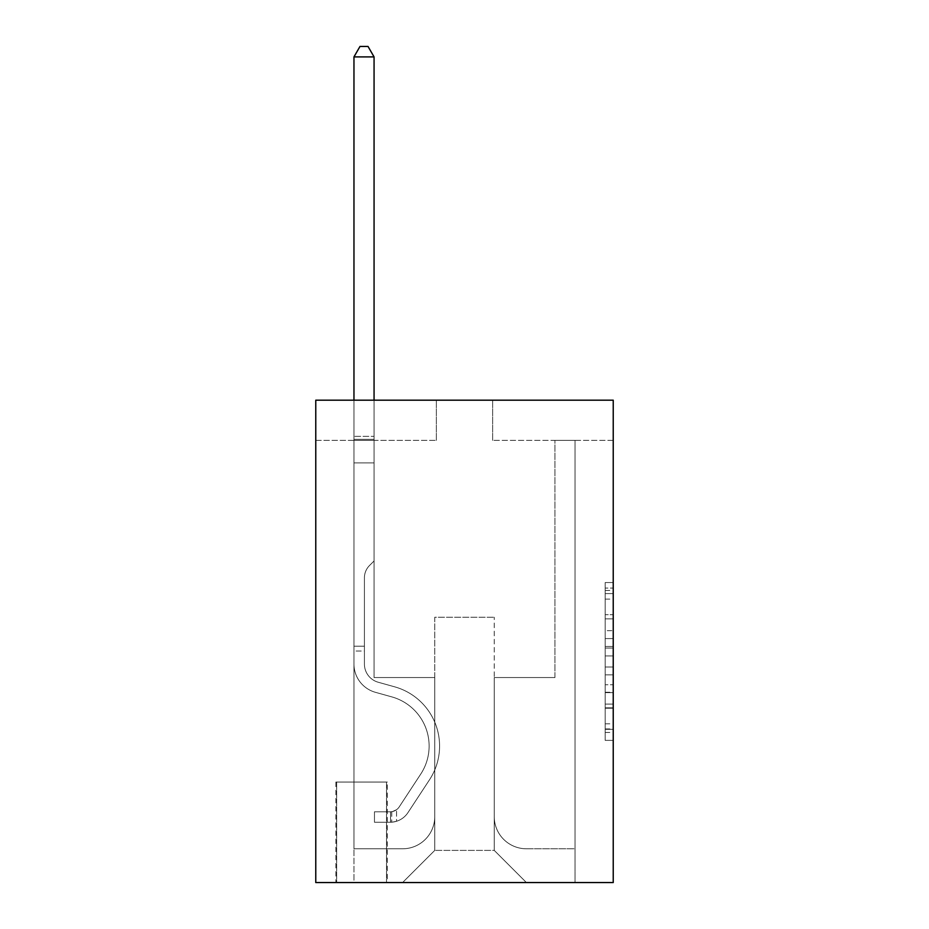 <?xml version="1.0" encoding="UTF-8"?>
<svg xmlns="http://www.w3.org/2000/svg" width="929" height="929" viewBox="0 0 929 929"><rect width="100%" height="100%" fill="white"/><g stroke="black" fill="none" stroke-linecap="round" stroke-linejoin="round"><path stroke-width="0.7" stroke-dasharray="4.64 3.48" d="M605.185 630.686L605.185 655.944L613.233 655.944L613.233 732.482L613.233 590.449L613.233 655.944L605.185 655.944L605.185 588.08L605.185 740.378L605.185 582.553L605.185 729.335L613.233 729.335L605.185 729.335L613.233 729.335L605.185 729.335L605.185 704.077L605.185 740.378L613.233 740.378L613.233 582.553L613.233 728.94L613.233 666.987L605.185 666.987L613.233 666.987L613.233 704.077L613.233 593.596L605.185 593.596L613.233 593.596L613.233 740.378L613.233 590.449L613.233 740.378L605.185 740.378L605.185 582.553L613.233 582.553L613.233 590.449L613.233 582.553L613.233 590.449L613.233 582.553L613.233 588.08L613.233 582.553L605.185 582.553L605.185 593.596L613.233 593.596L605.185 593.596L605.185 630.686L613.233 630.686M387.323 782.055L335.868 782.055L387.323 782.055L387.323 882.55L335.868 882.55L387.323 882.55M335.868 782.055L335.868 882.55M613.233 646.468L613.233 638.583L613.233 646.468L605.185 646.468L605.185 614.708L605.185 708.223L605.185 684.743L613.233 684.743L605.185 684.743L605.185 740.378L613.233 740.378L605.185 740.378L613.233 740.378L605.185 740.378L605.185 582.553L613.233 582.553L605.185 582.553L613.233 582.553L605.185 582.553L605.185 646.468L613.233 646.468M613.233 400.19L613.233 882.55L315.767 882.55L315.767 400.19L436.363 400.19L315.767 400.19L315.767 440.381L436.363 440.381L315.767 440.381L315.767 400.19L613.233 400.19L492.637 400.19L613.233 400.19L613.233 440.381L613.233 400.19M613.233 440.381L492.637 440.381L613.233 440.381M554.938 440.381L575.039 440.381L554.938 440.381L575.039 440.381L554.938 440.381L575.039 440.381L554.938 440.381L575.039 440.381L554.938 440.381L575.039 440.381L554.938 440.381L575.039 440.381L554.938 440.381L575.039 440.381L554.938 440.381L575.039 440.381L554.938 440.381L575.039 440.381L554.938 440.381L575.039 440.381L554.938 440.381L554.938 677.543L494.251 677.543L494.251 850.395L434.749 850.395L494.251 850.395L526.406 882.55L575.039 882.55L575.039 440.381L575.039 882.55L402.594 882.55L526.406 882.55L494.251 850.395L526.406 882.55L494.251 850.395L494.251 617.251L494.251 816.626A32.155 32.155 0 0 0 526.406 848.781L575.039 848.781L575.039 440.381L575.039 848.781L575.039 440.381L575.039 848.781L575.039 440.381L575.039 848.781L575.039 440.381L575.039 848.781L575.039 440.381L575.039 848.781L575.039 440.381L575.039 848.781L575.039 440.381L575.039 848.781L575.039 440.381L575.039 848.781L526.406 848.781A32.155 32.155 0 0 1 494.251 816.626A32.155 32.155 0 0 0 526.406 848.781A32.155 32.155 0 0 1 494.251 816.626A32.155 32.155 0 0 0 526.406 848.781A32.155 32.155 0 0 1 494.251 816.626A32.155 32.155 0 0 0 526.406 848.781A32.155 32.155 0 0 1 494.251 816.626A32.155 32.155 0 0 0 526.406 848.781A32.155 32.155 0 0 1 494.251 816.626A32.155 32.155 0 0 0 526.406 848.781A32.155 32.155 0 0 1 494.251 816.626A32.155 32.155 0 0 0 526.406 848.781A32.155 32.155 0 0 1 494.251 816.626A32.155 32.155 0 0 0 526.406 848.781A32.155 32.155 0 0 1 494.251 816.626A32.155 32.155 0 0 0 526.406 848.781A32.155 32.155 0 0 1 494.251 816.626L494.251 677.543L494.251 816.626L494.251 677.543L494.251 816.626L494.251 677.543L494.251 816.626L494.251 677.543L494.251 816.626L494.251 677.543L494.251 816.626L494.251 677.543L494.251 816.626L494.251 677.543L494.251 816.626L494.251 677.543L494.251 816.626L494.251 677.543L554.938 677.543L494.251 677.543L554.938 677.543L494.251 677.543L554.938 677.543L494.251 677.543L554.938 677.543L494.251 677.543L554.938 677.543L494.251 677.543L554.938 677.543L494.251 677.543L554.938 677.543L494.251 677.543L554.938 677.543L494.251 677.543L554.938 677.543L494.251 677.543L554.938 677.543L554.938 440.381M353.961 440.381L374.062 440.381L353.961 440.381L374.062 440.381L353.961 440.381L374.062 440.381L353.961 440.381L374.062 440.381L353.961 440.381L374.062 440.381L353.961 440.381L374.062 440.381L353.961 440.381L374.062 440.381L353.961 440.381L374.062 440.381L353.961 440.381L374.062 440.381L353.961 440.381L374.062 440.381L353.961 440.381L353.961 882.55L402.594 882.55L434.749 850.395L434.749 677.543L374.062 677.543L374.062 440.381L374.062 677.543L374.062 440.381L374.062 677.543L374.062 440.381L374.062 677.543L374.062 440.381L374.062 677.543L374.062 440.381L374.062 677.543L374.062 440.381L374.062 677.543L374.062 440.381L374.062 677.543L374.062 440.381L374.062 677.543L374.062 440.381L374.062 677.543L374.062 440.381L374.062 677.543L434.749 677.543L374.062 677.543L434.749 677.543L374.062 677.543L434.749 677.543L374.062 677.543L434.749 677.543L374.062 677.543L434.749 677.543L374.062 677.543L434.749 677.543L374.062 677.543L434.749 677.543L374.062 677.543L434.749 677.543L374.062 677.543L434.749 677.543L374.062 677.543L434.749 677.543L434.749 850.395L402.594 882.55L434.749 850.395L402.594 882.55L353.961 882.55L353.961 440.381L353.961 848.781L402.594 848.781A32.155 32.155 0 0 0 434.749 816.626L434.749 677.543L434.749 816.626A32.155 32.155 0 0 1 402.594 848.781A32.155 32.155 0 0 0 434.749 816.626A32.155 32.155 0 0 1 402.594 848.781A32.155 32.155 0 0 0 434.749 816.626A32.155 32.155 0 0 1 402.594 848.781A32.155 32.155 0 0 0 434.749 816.626A32.155 32.155 0 0 1 402.594 848.781A32.155 32.155 0 0 0 434.749 816.626A32.155 32.155 0 0 1 402.594 848.781A32.155 32.155 0 0 0 434.749 816.626A32.155 32.155 0 0 1 402.594 848.781A32.155 32.155 0 0 0 434.749 816.626A32.155 32.155 0 0 1 402.594 848.781A32.155 32.155 0 0 0 434.749 816.626A32.155 32.155 0 0 1 402.594 848.781A32.155 32.155 0 0 0 434.749 816.626A32.155 32.155 0 0 1 402.594 848.781L353.961 848.781L402.594 848.781L353.961 848.781L402.594 848.781L353.961 848.781L402.594 848.781L353.961 848.781L402.594 848.781L353.961 848.781L402.594 848.781L353.961 848.781L402.594 848.781L353.961 848.781L402.594 848.781L353.961 848.781L402.594 848.781L353.961 848.781L353.961 440.381M336.67 882.55L386.522 882.55L336.67 882.55L336.67 782.055L386.522 782.055L386.522 882.55L386.522 782.055L336.67 782.055L336.67 882.55M434.749 617.251L434.749 850.395L434.749 617.251L494.251 617.251L434.749 617.251M492.637 440.381L492.637 400.19L492.637 440.381M436.363 440.381L436.363 400.19L436.363 440.381M605.185 655.944L613.233 655.944L605.185 655.944M605.185 588.08L605.185 582.553L605.185 588.08L613.233 588.08L605.185 588.08M605.185 707.828L605.185 674.884L605.185 707.828L613.233 707.828L605.185 707.828M605.185 674.884L605.185 666.987L613.233 666.987L605.185 666.987L605.185 674.884L613.233 674.884L605.185 674.884M605.185 614.708L605.185 593.596L605.185 614.708L613.233 614.708L605.185 614.708M605.185 582.553L613.233 582.553L605.185 582.553L605.185 590.449L605.185 582.553L613.233 582.553M605.185 740.378L613.233 740.378L605.185 740.378L605.185 732.482L605.185 740.378M353.961 651.02L353.961 56.901L353.961 462.897L353.961 56.901L374.062 56.901L374.062 436.363L374.062 56.901L353.961 56.901L359.987 46.45L368.023 46.45L359.987 46.45L353.961 56.901L353.961 462.897L353.961 56.901L374.062 56.901L368.023 46.45L374.062 56.901L374.062 462.897L353.961 462.897L353.961 56.901L359.987 46.45L368.023 46.45L359.987 46.45L353.961 56.901L353.961 462.897L353.961 56.901L374.062 56.901L353.961 56.901L359.987 46.45L368.023 46.45L374.062 56.901L368.023 46.45L359.987 46.45L353.961 56.901L353.961 462.897L353.961 56.901L374.062 56.901L374.062 436.363L374.062 56.901L353.961 56.901L359.987 46.45L368.023 46.45L374.062 56.901L368.023 46.45L359.987 46.45L353.961 56.901L353.961 462.897L374.062 462.897L374.062 560.977L369.521 565.506A17.465 17.465 0 0 0 364.412 577.861A17.465 17.465 0 0 1 369.521 565.506L374.062 560.977L374.062 436.363L374.062 462.897L353.961 462.897L353.961 664.049A29.345 29.345 0 0 0 375.421 692.314A29.345 29.345 0 0 1 353.961 664.049L353.961 462.897L374.062 462.897L374.062 560.977L369.521 565.506A17.465 17.465 -33.5 0 0 364.412 577.861A17.465 17.465 146.5 0 1 369.521 565.506L374.062 560.977L374.062 56.901L374.062 462.897L353.961 462.897L353.961 664.049A29.345 29.345 -33.5 0 0 375.421 692.314A29.345 29.345 0 0 1 353.961 664.049L353.961 462.897L374.062 462.897L374.062 560.977L369.521 565.506A17.465 17.465 -33.5 0 0 364.412 577.861A17.465 17.465 146.5 0 1 369.521 565.506L374.062 560.977L374.062 56.901L353.961 56.901L374.062 56.901L368.023 46.45L374.062 56.901L374.062 462.897L353.961 462.897L353.961 664.049A29.345 29.345 -33.5 0 0 375.421 692.314A29.345 29.345 0 0 1 353.961 664.049L353.961 462.897L374.062 462.897L374.062 560.977L369.521 565.506A17.465 17.465 -33.5 0 0 364.412 577.861A17.465 17.465 146.5 0 1 369.521 565.506L374.062 560.977L374.062 56.901L353.961 56.901L359.987 46.45L368.023 46.45L359.987 46.45L353.961 56.901L353.961 436.363L353.961 56.901L374.062 56.901L368.023 46.45L374.062 56.901L374.062 462.897L353.961 462.897L353.961 664.049A29.345 29.345 -33.5 0 0 375.421 692.314L391.783 696.878L375.421 692.314A29.345 29.345 146.5 0 1 353.961 664.049L353.961 462.897L374.062 462.897L374.062 560.977L369.521 565.506A17.465 17.465 -33.5 0 0 364.412 577.861A17.465 17.465 146.5 0 1 369.521 565.506L374.062 560.977L374.062 56.901L353.961 56.901L359.987 46.45L368.023 46.45L359.987 46.45L353.961 56.901L353.961 439.359L353.961 56.901L374.062 56.901L368.023 46.45L374.062 56.901L374.062 462.897L353.961 462.897L353.961 664.049A29.345 29.345 -33.5 0 0 375.421 692.314A29.345 29.345 146.5 0 1 353.961 664.049L353.961 462.897L374.062 462.897L374.062 560.977L369.521 565.506A17.465 17.465 -33.5 0 0 364.412 577.861A17.465 17.465 146.5 0 1 369.521 565.506L374.062 560.977L374.062 56.901L353.961 56.901L359.987 46.45L368.023 46.45L359.987 46.45L353.961 56.901L353.961 664.049A29.345 29.345 -33.5 0 0 375.421 692.314A29.345 29.345 146.5 0 1 353.961 664.049L353.961 462.897L374.062 462.897L374.062 560.977L369.521 565.506A17.465 17.465 -33.5 0 0 364.412 577.861A17.465 17.465 146.5 0 1 369.521 565.506L374.062 560.977L374.062 462.897L353.961 462.897L353.961 664.049A29.345 29.345 -33.5 0 0 375.421 692.314L391.783 696.878L375.421 692.314A29.345 29.345 146.5 0 1 353.961 664.049L353.961 462.897L374.062 462.897L374.062 439.359L374.062 560.977L369.521 565.506A17.465 17.465 -33.5 0 0 364.412 577.861A17.465 17.465 146.5 0 1 369.521 565.506L374.062 560.977L374.062 462.897L353.961 462.897L353.961 664.049A29.345 29.345 -33.5 0 0 375.421 692.314A29.345 29.345 146.5 0 1 353.961 664.049L353.961 462.897L374.062 462.897L374.062 436.363L374.062 560.977L369.521 565.506A17.465 17.465 -33.5 0 0 364.412 577.861A17.465 17.465 146.5 0 1 369.521 565.506L374.062 560.977L374.062 462.897L353.961 462.897L353.961 664.049A29.345 29.345 -33.5 0 0 375.421 692.314A29.345 29.345 146.5 0 1 353.961 664.049L353.961 462.897L374.062 462.897L374.062 56.901L368.023 46.45L374.062 56.901L374.062 560.977L369.521 565.506A17.465 17.465 -33.5 0 0 364.412 577.861A17.465 17.465 146.5 0 1 369.521 565.506L374.062 560.977L374.062 462.897L353.961 462.897L353.961 664.049L353.961 651.02L364.412 651.02L364.412 646.189L353.961 646.189L364.412 646.189L364.412 664.049L364.412 577.861L364.412 664.049A18.894 18.894 0 0 0 378.231 682.246A18.894 18.894 0 0 1 364.412 664.049L364.412 577.861L364.412 664.049L364.412 646.189L353.961 646.189L364.412 646.189L364.412 664.049A18.894 18.894 -33.5 0 0 378.231 682.246A18.894 18.894 0 0 1 364.412 664.049L364.412 577.861L364.412 664.049A18.894 18.894 -33.5 0 0 378.231 682.246A18.894 18.894 0 0 1 364.412 664.049L364.412 577.861L364.412 664.049L364.412 646.189L353.961 646.189L364.412 646.189L364.412 664.049A18.894 18.894 -33.5 0 0 378.231 682.246L394.593 686.81L378.231 682.246A18.894 18.894 146.5 0 1 364.412 664.049L364.412 577.861L364.412 664.049A18.894 18.894 -33.5 0 0 378.231 682.246A18.894 18.894 146.5 0 1 364.412 664.049L364.412 577.861L364.412 664.049L364.412 646.189L353.961 646.189L364.412 646.189L364.412 664.049A18.894 18.894 -33.5 0 0 378.231 682.246A18.894 18.894 146.5 0 1 364.412 664.049L364.412 577.861L364.412 664.049A18.894 18.894 -33.5 0 0 378.231 682.246L394.593 686.81L378.231 682.246A18.894 18.894 146.5 0 1 364.412 664.049L364.412 577.861L364.412 664.049L364.412 646.189L353.961 646.189L364.412 646.189L364.412 664.049A18.894 18.894 -33.5 0 0 378.231 682.246A18.894 18.894 146.5 0 1 364.412 664.049L364.412 577.861L364.412 664.049A18.894 18.894 -33.5 0 0 378.231 682.246A18.894 18.894 146.5 0 1 364.412 664.049L364.412 577.861L364.412 664.049L364.412 651.02L353.961 651.02M390.54 822.246A21.309 21.309 0 0 0 407.947 812.631L429.5 779.791A61.5 61.5 0 0 0 394.593 686.81L378.231 682.246L394.593 686.81A61.5 61.5 0 0 1 429.5 779.791A61.5 61.5 0 0 0 394.593 686.81L378.231 682.246A18.894 18.894 146.5 0 1 364.412 664.049A18.894 18.894 -33.5 0 0 378.231 682.246A18.894 18.894 146.5 0 1 364.412 664.049A18.894 18.894 146.5 0 0 378.231 682.246L394.593 686.81L378.231 682.246A18.894 18.894 146.5 0 1 364.412 664.049A18.894 18.894 146.5 0 0 378.231 682.246A18.894 18.894 146.5 0 1 364.412 664.049A18.894 18.894 146.5 0 0 378.231 682.246L394.593 686.81L378.231 682.246A18.894 18.894 146.5 0 1 364.412 664.049A18.894 18.894 146.5 0 0 378.231 682.246L394.593 686.81A61.5 61.5 146.5 0 1 429.5 779.791A61.5 61.5 0 0 0 394.593 686.81L378.231 682.246A18.894 18.894 146.5 0 1 364.412 664.049A18.894 18.894 146.5 0 0 378.231 682.246A18.894 18.894 146.5 0 1 364.412 664.049A18.894 18.894 146.5 0 0 378.231 682.246L394.593 686.81L378.231 682.246A18.894 18.894 146.5 0 1 364.412 664.049A18.894 18.894 146.5 0 0 378.231 682.246L394.593 686.81L378.231 682.246A18.894 18.894 146.5 0 1 364.412 664.049A18.894 18.894 146.5 0 0 378.231 682.246A18.894 18.894 146.5 0 1 364.412 664.049A18.894 18.894 146.5 0 0 378.231 682.246L394.593 686.81A61.5 61.5 146.5 0 1 429.5 779.791L407.947 812.631L429.5 779.791A61.5 61.5 -33.5 0 0 394.593 686.81L378.231 682.246A18.894 18.894 146.5 0 1 364.412 664.049A18.894 18.894 146.5 0 0 378.231 682.246L394.593 686.81A61.5 61.5 146.5 0 1 429.5 779.791A61.5 61.5 -33.5 0 0 394.593 686.81L378.231 682.246L394.593 686.81A61.5 61.5 146.5 0 1 429.5 779.791A61.5 61.5 -33.5 0 0 394.593 686.81L378.231 682.246L394.593 686.81A61.5 61.5 146.5 0 1 429.5 779.791L407.947 812.631L429.5 779.791A61.5 61.5 -33.5 0 0 394.593 686.81L378.231 682.246L394.593 686.81A61.5 61.5 146.5 0 1 429.5 779.791A61.5 61.5 -33.5 0 0 394.593 686.81L378.231 682.246L394.593 686.81A61.5 61.5 146.5 0 1 429.5 779.791A61.5 61.5 -33.5 0 0 394.593 686.81L378.231 682.246L394.593 686.81A61.5 61.5 146.5 0 1 429.5 779.791L407.947 812.631A21.309 21.309 0 0 1 396.567 821.259A21.309 21.309 0 0 0 407.947 812.631L429.5 779.791A61.5 61.5 -33.5 0 0 394.593 686.81L378.231 682.246L394.593 686.81A61.5 61.5 146.5 0 1 429.5 779.791A61.5 61.5 -33.5 0 0 394.593 686.81A61.5 61.5 -33.5 0 1 429.5 779.791L407.947 812.631L429.5 779.791A61.5 61.5 -33.5 0 0 394.593 686.81A61.5 61.5 -33.5 0 1 429.5 779.791A61.5 61.5 -33.5 0 0 394.593 686.81A61.5 61.5 -33.5 0 1 429.5 779.791L407.947 812.631L429.5 779.791A61.5 61.5 -33.5 0 0 394.593 686.81A61.5 61.5 -33.5 0 1 429.5 779.791L407.947 812.631A21.309 21.309 146.5 0 1 396.567 821.259C390.377 822.571 390.377 822.571 396.567 821.259C390.377 822.571 390.377 822.571 396.567 821.259A21.309 21.309 -33.5 0 0 407.947 812.631L429.5 779.791A61.5 61.5 -33.5 0 0 394.593 686.81A61.5 61.5 -33.5 0 1 429.5 779.791A61.5 61.5 -33.5 0 0 394.593 686.81A61.5 61.5 -33.5 0 1 429.5 779.791L407.947 812.631L429.5 779.791A61.5 61.5 -33.5 0 0 394.593 686.81A61.5 61.5 -33.5 0 1 429.5 779.791L407.947 812.631L429.5 779.791A61.5 61.5 -33.5 0 0 394.593 686.81A61.5 61.5 -33.5 0 1 429.5 779.791A61.5 61.5 -33.5 0 0 394.593 686.81A61.5 61.5 -33.5 0 1 429.5 779.791L407.947 812.631A21.309 21.309 146.5 0 1 396.567 821.259C390.377 822.571 390.377 822.571 396.567 821.259C390.377 822.571 390.377 822.571 396.567 821.259A21.309 21.309 -33.5 0 0 407.947 812.631L429.5 779.791A61.5 61.5 -33.5 0 0 394.593 686.81A61.5 61.5 -33.5 0 1 429.5 779.791L407.947 812.631A21.309 21.309 146.5 0 1 396.567 821.259C390.377 822.571 390.377 822.571 396.567 821.259C390.377 822.571 390.377 822.571 396.567 821.259A21.309 21.309 -33.5 0 0 407.947 812.631L429.5 779.791L407.947 812.631A21.309 21.309 146.5 0 1 396.567 821.259C390.377 822.571 390.377 822.571 396.567 821.259C390.377 822.571 390.377 822.571 396.567 821.259A21.309 21.309 -33.5 0 0 407.947 812.631L429.5 779.791L407.947 812.631A21.309 21.309 146.5 0 1 396.567 821.259C390.377 822.571 390.377 822.571 396.567 821.259C390.377 822.571 390.377 822.571 396.567 821.259A21.309 21.309 -33.5 0 0 407.947 812.631L429.5 779.791L407.947 812.631A21.309 21.309 146.5 0 1 396.567 821.259C390.377 822.571 390.377 822.571 396.567 821.259C390.377 822.571 390.377 822.571 396.567 821.259A21.309 21.309 -33.5 0 0 407.947 812.631L429.5 779.791L407.947 812.631A21.309 21.309 146.5 0 1 396.567 821.259C390.377 822.571 390.377 822.571 396.567 821.259C390.377 822.571 390.377 822.571 396.567 821.259A21.309 21.309 -33.5 0 0 407.947 812.631L429.5 779.791L407.947 812.631A21.309 21.309 146.5 0 1 396.567 821.259C390.377 822.571 390.377 822.571 396.567 821.259C390.377 822.571 390.377 822.571 396.567 821.259A21.309 21.309 -33.5 0 0 407.947 812.631L429.5 779.791L407.947 812.631A21.309 21.309 146.5 0 1 396.567 821.259C390.377 822.571 390.377 822.571 396.567 821.259C390.377 822.571 390.377 822.571 396.567 821.259A21.309 21.309 -33.5 0 0 407.947 812.631A21.309 21.309 0 0 1 390.54 822.246L390.54 811.795A10.858 10.858 0 0 0 399.215 806.906L420.756 774.054A51.049 51.049 0 0 0 391.783 696.878A51.049 51.049 0 0 1 420.756 774.054A51.049 51.049 0 0 0 391.783 696.878L375.421 692.314A29.345 29.345 146.5 0 1 353.961 664.049A29.345 29.345 -33.5 0 0 375.421 692.314A29.345 29.345 146.5 0 1 353.961 664.049A29.345 29.345 146.5 0 0 375.421 692.314L391.783 696.878L375.421 692.314A29.345 29.345 146.5 0 1 353.961 664.049A29.345 29.345 146.5 0 0 375.421 692.314A29.345 29.345 146.5 0 1 353.961 664.049A29.345 29.345 146.5 0 0 375.421 692.314L391.783 696.878A51.049 51.049 146.5 0 1 420.756 774.054A51.049 51.049 0 0 0 391.783 696.878L375.421 692.314A29.345 29.345 146.5 0 1 353.961 664.049A29.345 29.345 146.5 0 0 375.421 692.314L391.783 696.878L375.421 692.314A29.345 29.345 146.5 0 1 353.961 664.049A29.345 29.345 146.5 0 0 375.421 692.314A29.345 29.345 146.5 0 1 353.961 664.049A29.345 29.345 146.5 0 0 375.421 692.314L391.783 696.878L375.421 692.314A29.345 29.345 146.5 0 1 353.961 664.049A29.345 29.345 146.5 0 0 375.421 692.314L391.783 696.878A51.049 51.049 146.5 0 1 420.756 774.054L399.215 806.906L420.756 774.054A51.049 51.049 -33.5 0 0 391.783 696.878L375.421 692.314A29.345 29.345 146.5 0 1 353.961 664.049A29.345 29.345 146.5 0 0 375.421 692.314A29.345 29.345 146.5 0 1 353.961 664.049A29.345 29.345 146.5 0 0 375.421 692.314L391.783 696.878L375.421 692.314A29.345 29.345 146.5 0 1 353.961 664.049A29.345 29.345 146.5 0 0 375.421 692.314L391.783 696.878A51.049 51.049 146.5 0 1 420.756 774.054A51.049 51.049 -33.5 0 0 391.783 696.878L375.421 692.314L391.783 696.878A51.049 51.049 146.5 0 1 420.756 774.054A51.049 51.049 -33.5 0 0 391.783 696.878L375.421 692.314L391.783 696.878A51.049 51.049 146.5 0 1 420.756 774.054L399.215 806.906L420.756 774.054A51.049 51.049 -33.5 0 0 391.783 696.878L375.421 692.314L391.783 696.878A51.049 51.049 146.5 0 1 420.756 774.054A51.049 51.049 -33.5 0 0 391.783 696.878L375.421 692.314L391.783 696.878A51.049 51.049 146.5 0 1 420.756 774.054A51.049 51.049 -33.5 0 0 391.783 696.878L375.421 692.314L391.783 696.878A51.049 51.049 146.5 0 1 420.756 774.054L399.215 806.906A10.858 10.858 0 0 1 396.567 809.693C390.482 812.492 390.482 812.492 396.567 809.693C390.482 812.492 390.482 812.492 396.567 809.693A10.858 10.858 0 0 0 399.215 806.906L420.756 774.054A51.049 51.049 -33.5 0 0 391.783 696.878L375.421 692.314L391.783 696.878A51.049 51.049 146.5 0 1 420.756 774.054A51.049 51.049 -33.5 0 0 391.783 696.878A51.049 51.049 -33.5 0 1 420.756 774.054L399.215 806.906L420.756 774.054A51.049 51.049 -33.5 0 0 391.783 696.878A51.049 51.049 -33.5 0 1 420.756 774.054A51.049 51.049 -33.5 0 0 391.783 696.878A51.049 51.049 -33.5 0 1 420.756 774.054L399.215 806.906L420.756 774.054A51.049 51.049 -33.5 0 0 391.783 696.878A51.049 51.049 -33.5 0 1 420.756 774.054L399.215 806.906A10.858 10.858 146.5 0 1 396.567 809.693C390.482 812.492 390.482 812.492 396.567 809.693C390.482 812.492 390.482 812.492 396.567 809.693A10.858 10.858 -33.5 0 0 399.215 806.906L420.756 774.054A51.049 51.049 -33.5 0 0 391.783 696.878A51.049 51.049 -33.5 0 1 420.756 774.054A51.049 51.049 -33.5 0 0 391.783 696.878A51.049 51.049 -33.5 0 1 420.756 774.054L399.215 806.906L420.756 774.054A51.049 51.049 -33.5 0 0 391.783 696.878A51.049 51.049 -33.5 0 1 420.756 774.054L399.215 806.906L420.756 774.054A51.049 51.049 -33.5 0 0 391.783 696.878A51.049 51.049 -33.5 0 1 420.756 774.054A51.049 51.049 -33.5 0 0 391.783 696.878A51.049 51.049 -33.5 0 1 420.756 774.054L399.215 806.906A10.858 10.858 146.5 0 1 396.567 809.693C390.482 812.492 390.482 812.492 396.567 809.693C390.482 812.492 390.482 812.492 396.567 809.693A10.858 10.858 -33.5 0 0 399.215 806.906L420.756 774.054A51.049 51.049 -33.5 0 0 391.783 696.878A51.049 51.049 -33.5 0 1 420.756 774.054L399.215 806.906A10.858 10.858 146.5 0 1 396.567 809.693C390.482 812.492 390.482 812.492 396.567 809.693C390.482 812.492 390.482 812.492 396.567 809.693A10.858 10.858 -33.5 0 0 399.215 806.906L420.756 774.054L399.215 806.906A10.858 10.858 146.5 0 1 396.567 809.693C390.482 812.492 390.482 812.492 396.567 809.693C390.482 812.492 390.482 812.492 396.567 809.693A10.858 10.858 -33.5 0 0 399.215 806.906L420.756 774.054L399.215 806.906A10.858 10.858 146.5 0 1 396.567 809.693C390.482 812.492 390.482 812.492 396.567 809.693C390.482 812.492 390.482 812.492 396.567 809.693A10.858 10.858 -33.5 0 0 399.215 806.906L420.756 774.054L399.215 806.906A10.858 10.858 146.5 0 1 396.567 809.693C390.482 812.492 390.482 812.492 396.567 809.693C390.482 812.492 390.482 812.492 396.567 809.693A10.858 10.858 -33.5 0 0 399.215 806.906L420.756 774.054L399.215 806.906A10.858 10.858 146.5 0 1 396.567 809.693C390.482 812.492 390.482 812.492 396.567 809.693C390.482 812.492 390.482 812.492 396.567 809.693A10.858 10.858 -33.5 0 0 399.215 806.906L420.756 774.054L399.215 806.906A10.858 10.858 146.5 0 1 396.567 809.693C390.482 812.492 390.482 812.492 396.567 809.693C390.482 812.492 390.482 812.492 396.567 809.693A10.858 10.858 -33.5 0 0 399.215 806.906L420.756 774.054L399.215 806.906A10.858 10.858 146.5 0 1 396.567 809.693C390.482 812.492 390.482 812.492 396.567 809.693C390.482 812.492 390.482 812.492 396.567 809.693A10.858 10.858 -33.5 0 0 399.215 806.906A10.858 10.858 0 0 1 390.54 811.795L390.54 822.246L374.457 822.258L390.54 822.246A21.309 21.309 -33.5 0 0 407.947 812.631A21.309 21.309 -33.5 0 1 390.54 822.246L390.54 811.795L374.457 811.807L390.54 811.795A10.858 10.858 -33.5 0 0 399.215 806.906A10.858 10.858 -33.5 0 1 390.54 811.795L390.54 822.246L374.457 822.258L374.457 811.807L374.457 822.258L390.54 822.246A21.309 21.309 -33.5 0 0 407.947 812.631A21.309 21.309 -33.5 0 1 390.54 822.246L390.54 811.795L374.457 811.807L390.54 811.795A10.858 10.858 -33.5 0 0 399.215 806.906A10.858 10.858 -33.5 0 1 390.54 811.795L390.54 822.246L374.457 822.258L374.457 811.807L374.457 822.258L390.54 822.246A21.309 21.309 -33.5 0 0 407.947 812.631A21.309 21.309 -33.5 0 1 390.54 822.246L390.54 811.795L374.457 811.807L390.54 811.795A10.858 10.858 -33.5 0 0 399.215 806.906A10.858 10.858 -33.5 0 1 390.54 811.795L390.54 822.246L374.457 822.258L374.457 811.807L374.457 822.258L390.54 822.246A21.309 21.309 -33.5 0 0 407.947 812.631A21.309 21.309 -33.5 0 1 390.54 822.246L390.54 811.795L374.457 811.807L390.54 811.795A10.858 10.858 -33.5 0 0 399.215 806.906A10.858 10.858 -33.5 0 1 390.54 811.795L390.54 822.246L374.457 822.258L374.457 811.807L374.457 822.258L390.54 822.246A21.309 21.309 -33.5 0 0 407.947 812.631A21.309 21.309 -33.5 0 1 390.54 822.246L390.54 811.795L374.457 811.807L390.54 811.795A10.858 10.858 -33.5 0 0 399.215 806.906A10.858 10.858 -33.5 0 1 390.54 811.795L390.54 822.246L374.457 822.258L374.457 811.807L374.457 822.258L390.54 822.246A21.309 21.309 -33.5 0 0 407.947 812.631A21.309 21.309 -33.5 0 1 390.54 822.246L390.54 811.795L374.457 811.807L390.54 811.795A10.858 10.858 -33.5 0 0 399.215 806.906A10.858 10.858 -33.5 0 1 390.54 811.795L390.54 822.246L374.457 822.258L374.457 811.807L374.457 822.258L390.54 822.246A21.309 21.309 -33.5 0 0 407.947 812.631A21.309 21.309 -33.5 0 1 390.54 822.246L390.54 811.795L374.457 811.807L390.54 811.795A10.858 10.858 -33.5 0 0 399.215 806.906A10.858 10.858 -33.5 0 1 390.54 811.795L390.54 822.246L374.457 822.258L374.457 811.807L374.457 822.258L390.54 822.246A21.309 21.309 -33.5 0 0 407.947 812.631A21.309 21.309 -33.5 0 1 390.54 822.246L390.54 811.795L374.457 811.807L390.54 811.795A10.858 10.858 -33.5 0 0 399.215 806.906A10.858 10.858 -33.5 0 1 390.54 811.795L390.54 822.246L374.457 822.258L374.457 811.807L374.457 822.258L390.54 822.246A21.309 21.309 -33.5 0 0 407.947 812.631A21.309 21.309 -33.5 0 1 390.54 822.246L390.54 811.795L374.457 811.807L390.54 811.795A10.858 10.858 -33.5 0 0 399.215 806.906A10.858 10.858 -33.5 0 1 390.54 811.795L390.54 822.246L374.457 822.258L374.457 811.807L374.457 822.258L390.54 822.246M353.961 400.19L353.961 56.901L374.062 56.901L353.961 56.901L359.987 46.45L368.023 46.45L359.987 46.45L353.961 56.901L353.961 436.363L353.961 56.901L374.062 56.901L368.023 46.45L374.062 56.901L374.062 436.363L374.062 56.901L353.961 56.901L359.987 46.45L368.023 46.45L359.987 46.45L353.961 56.901L374.062 56.901L368.023 46.45L374.062 56.901L374.062 400.19M374.457 811.807L390.134 811.807L374.457 811.807L374.457 822.258L374.457 811.807M353.961 436.363L353.961 439.359L353.961 436.363L374.062 436.363L353.961 436.363M396.567 821.259C390.377 822.571 390.377 822.571 396.567 821.259C390.377 822.571 390.377 822.571 396.567 821.259L396.567 809.693L396.567 821.259M374.062 56.901L368.023 46.45L359.987 46.45L353.961 56.901M605.185 704.077L613.233 704.077L605.185 704.077M605.185 692.244L613.233 692.244M605.185 618.853L613.233 618.853L605.185 618.853M605.185 590.449L613.233 590.449M605.185 732.482L613.233 732.482M605.185 723.807L613.233 723.807M605.185 599.124L613.233 599.124M605.185 648.047L613.233 648.047L605.185 648.047M605.185 692.639L613.233 692.639L605.185 692.639M605.185 708.223L613.233 708.223L605.185 708.223M605.185 638.583L613.233 638.583L605.185 638.583M353.961 439.359L374.062 439.359L353.961 439.359M605.185 728.94L613.233 728.94M605.185 729.335L613.233 729.335M605.185 593.596L613.233 593.596M391.748 811.679L391.748 822.188L391.748 811.679"/><path stroke-width="1.39" d="M613.233 400.19L613.233 882.55L315.767 882.55L315.767 400.19L613.233 400.19M374.062 400.19L374.062 56.901L353.961 56.901L353.961 400.19M353.961 56.901L359.987 46.45L368.023 46.45L374.062 56.901"/></g></svg>
